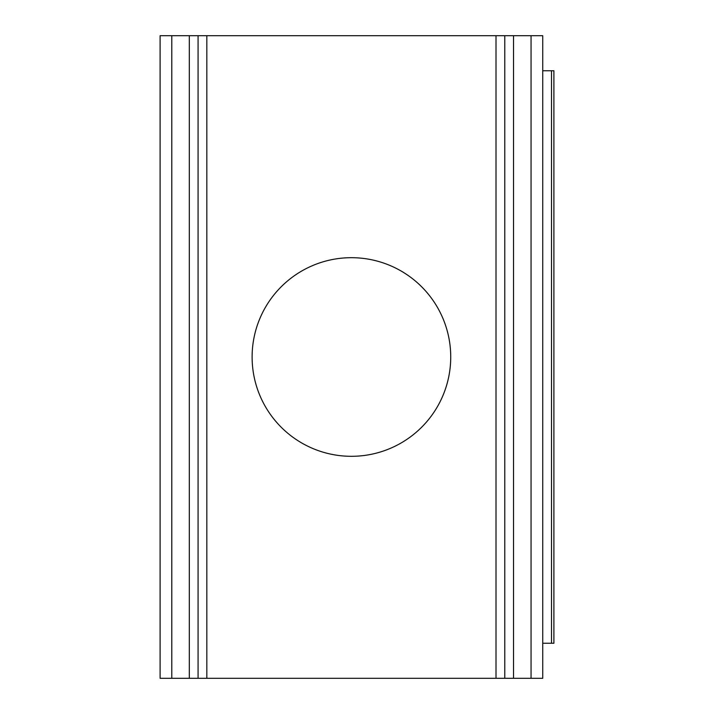 <?xml version="1.0" encoding="UTF-8"?>
<svg xmlns="http://www.w3.org/2000/svg" width="714" height="714" viewBox="0 0 714 714"><rect width="100%" height="100%" fill="white"/><g stroke="black" fill="none" stroke-linecap="round" stroke-linejoin="round"><path stroke-width="1.07" d="M351.422 257.692A99.308 99.308 0 0 0 252.113 357A99.308 99.308 0 0 0 351.422 456.308A99.308 99.308 0 0 0 450.73 357A99.308 99.308 0 0 0 351.422 257.692M198.073 678.3L160.106 678.3L160.106 35.7L206.837 35.7L206.837 678.3L198.073 678.3L198.073 35.7M553.894 643.252L553.894 70.748L551.503 70.748L551.503 643.252L553.894 643.252M513.536 678.3L542.738 678.3L542.738 35.7L513.536 35.7L513.536 678.3L504.771 678.3L504.771 35.7L504.771 678.3L206.837 678.3M496.007 678.3L496.007 35.7L206.837 35.7M496.007 35.7L513.536 35.7M542.738 643.252L551.503 643.252M542.738 70.748L551.503 70.748M189.308 678.3L189.308 35.7M171.788 678.3L171.788 35.7M531.055 678.3L531.055 35.7"/></g></svg>
